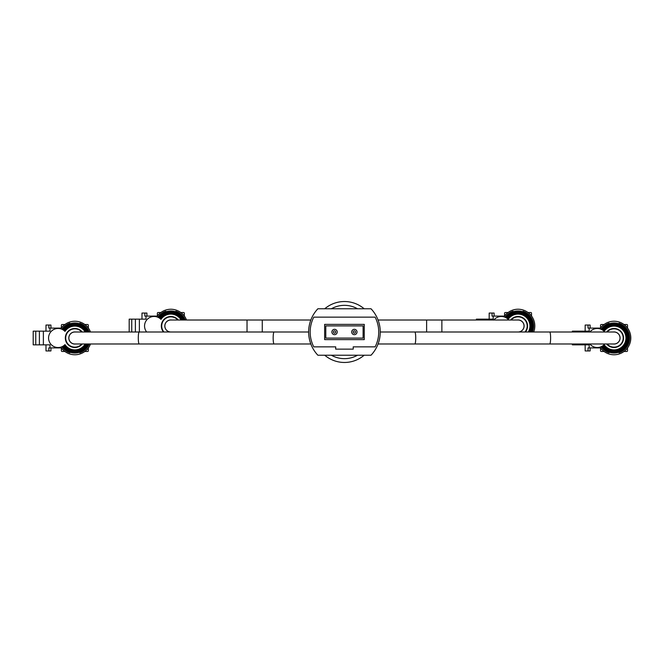 <?xml version="1.0" encoding="UTF-8"?>
<svg xmlns="http://www.w3.org/2000/svg" width="664" height="664" viewBox="0 0 664 664"><rect width="100%" height="100%" fill="white"/><g stroke="black" fill="none" stroke-linecap="round" stroke-linejoin="round"><path stroke-width="1" d="M324.738 355.232A30.469 30.469 0 0 0 364.162 355.232M364.162 308.768A30.469 30.469 0 0 0 324.738 308.768A30.469 30.469 0 0 1 364.162 308.768M334.548 329.336A2.664 2.664 0 0 1 337.212 332A2.664 2.664 0 0 1 334.548 334.664A2.664 2.664 0 0 1 331.884 332A2.664 2.664 0 0 1 334.548 329.336A2.664 2.664 0 0 0 331.884 332A2.664 2.664 0 0 0 334.548 334.664M354.352 329.336A2.664 2.664 0 0 1 357.024 332A2.664 2.664 0 0 1 354.352 334.664A2.664 2.664 0 0 1 351.688 332A2.664 2.664 0 0 1 354.352 329.336A2.664 2.664 0 0 0 351.688 332A2.664 2.664 0 0 0 354.352 334.664M363.117 338.092L363.117 325.908L325.783 325.908L325.783 338.092L363.117 338.092M317.882 308.768A33.839 33.839 0 0 0 317.882 355.232L371.018 355.232A33.839 33.839 0 0 0 371.018 308.768L317.882 308.768M313.781 346.857L335.693 346.857L335.693 349.139L353.215 349.139L353.215 346.857L375.118 346.857A32.32 32.32 0 0 0 375.118 317.143L313.781 317.143A32.32 32.32 0 0 0 313.781 346.857M364.262 339.619L364.262 324.381L324.646 324.381L324.646 339.619L364.262 339.619M378.057 343.993L414.809 343.993A6.001 0.93 90 0 0 415.739 338.001A6.001 0.93 90 0 0 414.809 332L614.042 332A6.001 6.001 0 0 1 620.035 338.001A6.001 6.001 0 0 1 614.042 343.993A6.001 6.001 0 0 0 620.035 338.001M308.644 332L274.091 332A6.001 0.93 -90 0 0 273.161 338.001A6.001 0.93 -90 0 0 274.091 343.993L74.858 343.993A6.001 6.001 0 0 1 68.865 338.001A6.001 6.001 0 0 1 74.858 332A6.001 6.001 0 0 0 68.865 338.001M426.628 332L426.628 320.007L518.053 320.007A6.001 6.001 0 0 1 524.045 325.999A6.001 6.001 0 0 1 518.053 332A6.001 6.001 0 0 0 524.045 325.999M170.847 332A6.001 6.001 0 0 1 164.855 325.999A6.001 6.001 0 0 1 170.847 320.007A6.001 6.001 0 0 0 164.855 325.999M81.763 343.993A9.138 9.138 0 0 1 65.719 338.001A9.138 9.138 0 0 1 81.763 332M75.654 343.993A6.051 6.051 0 0 1 68.807 338.001A6.051 6.051 0 0 1 75.654 332M45.99 331.145L45.99 325.045L48.854 325.045L48.854 328.099L50.016 328.099L50.016 331.145L43.376 331.145L43.376 344.857L50.016 344.857L50.016 347.903L61.337 347.903M88.345 328.041L88.345 325.277A0.764 0.764 0 0 0 87.582 324.513L84.818 324.513M64.906 324.513L62.142 324.513A0.764 0.764 0 0 0 61.379 325.277L61.379 328.041M61.379 347.953L61.379 350.725A0.764 0.764 0 0 0 62.142 351.48L64.906 351.48M84.818 351.48L87.582 351.48A0.764 0.764 0 0 0 88.345 350.725L88.345 347.953M45.99 344.857L45.99 350.949L48.854 350.949L48.854 347.903L50.016 347.903M50.016 328.099L59.909 328.099L59.909 328.63M59.909 347.363L59.909 347.903M59.909 328.099L61.337 328.099M50.937 347.903L50.937 350.949L48.854 350.949M48.854 325.045L50.937 325.045L50.937 328.099M35.756 344.857L35.756 331.145L33.2 331.145L33.2 344.857L43.376 344.857M35.756 331.145L39.392 331.145L39.392 344.857M39.392 331.145L43.376 331.145M90.511 332A16.758 16.758 0 0 0 60.814 328.854M85.125 332A11.886 11.886 0 0 0 64.981 331.394A9.537 9.537 0 0 0 48.563 338.001A9.537 9.537 0 0 0 64.981 344.608A11.886 11.886 0 0 0 85.125 343.993M82.261 332A9.52 9.52 0 0 0 65.338 338.001A9.52 9.52 0 0 0 82.261 343.993M85.615 332A12.309 12.309 0 0 0 79.813 326.729L79.813 326.904A12.143 12.143 0 0 1 85.424 332M86.876 332A13.429 13.429 0 0 0 79.813 325.518L79.813 325.692A13.263 13.263 0 0 1 86.694 332M88.113 332A14.55 14.55 0 0 0 79.813 324.322L79.813 324.497A14.384 14.384 0 0 1 87.93 332M89.258 332A15.596 15.596 0 0 0 79.813 323.21L79.813 323.31A15.496 15.496 0 0 1 89.15 332M62.026 329.303A15.496 15.496 0 0 1 69.911 323.31L69.911 323.21A15.596 15.596 0 0 0 61.943 329.269M62.466 329.518A15.023 15.023 0 0 1 88.636 332M88.528 332A14.932 14.932 0 0 0 62.549 329.56M69.911 324.322L69.911 324.322A14.55 14.55 0 0 0 62.881 329.742M63.022 329.825A14.384 14.384 0 0 1 69.911 324.497M63.429 330.083A13.902 13.902 0 0 1 87.407 332M87.225 332A13.736 13.736 0 0 0 63.561 330.182M63.943 330.464A13.263 13.263 0 0 1 69.911 325.692L69.911 325.518A13.429 13.429 0 0 0 63.819 330.357M64.317 330.763A12.79 12.79 0 0 1 86.154 332M85.963 332A12.624 12.624 0 0 0 64.441 330.871M64.798 331.203A12.143 12.143 0 0 1 69.911 326.904L69.911 326.729A12.309 12.309 0 0 0 64.674 331.087M69.911 349.09L69.911 349.09A12.143 12.143 0 0 1 64.798 344.799M64.674 344.915A12.309 12.309 0 0 0 69.911 349.272M64.441 345.122A12.624 12.624 0 0 0 85.963 343.993M86.154 343.993A12.79 12.79 0 0 1 64.317 345.23M69.911 350.301L69.911 350.301A13.263 13.263 0 0 1 63.943 345.537M63.819 345.637A13.429 13.429 0 0 0 69.911 350.484M63.561 345.819A13.736 13.736 0 0 0 87.225 343.993M87.407 343.993A13.902 13.902 0 0 1 63.429 345.911M62.881 346.251A14.55 14.55 0 0 0 69.911 351.679L69.911 351.505A14.384 14.384 0 0 1 63.022 346.168M62.549 346.442A14.932 14.932 0 0 0 88.528 343.993M88.636 343.993A15.023 15.023 0 0 1 62.466 346.483M61.943 346.732A15.596 15.596 0 0 0 69.911 352.783L69.911 352.684A15.496 15.496 0 0 1 62.026 346.691M60.814 347.139A16.758 16.758 0 0 0 90.511 343.993M89.15 343.993A15.496 15.496 0 0 1 79.813 352.684L79.813 352.783A15.596 15.596 0 0 0 89.258 343.993M87.93 343.993A14.384 14.384 0 0 1 79.813 351.505L79.813 351.679A14.55 14.55 0 0 0 88.113 343.993M86.694 343.993A13.263 13.263 0 0 1 79.813 350.301L79.813 350.484A13.429 13.429 0 0 0 86.876 343.993M85.424 343.993A12.143 12.143 0 0 1 79.813 349.09L79.813 349.272A12.309 12.309 0 0 0 85.615 343.993M69.911 323.816L69.911 323.31M163.95 332A9.138 9.138 0 0 1 167.652 317.442A9.138 9.138 0 0 1 177.753 320.007M170.059 332A6.051 6.051 0 0 1 164.797 325.999A6.051 6.051 0 0 1 171.644 320.007M141.98 319.143L141.98 313.051L144.843 313.051L144.843 316.097L146.005 316.097L146.005 319.143L139.365 319.143L139.365 332M184.335 316.047L184.335 313.275A0.764 0.764 0 0 0 183.571 312.52L180.807 312.52M160.895 312.52L158.132 312.52A0.764 0.764 0 0 0 157.368 313.275L157.368 316.047M146.005 316.097L155.899 316.097L155.899 316.637M155.899 316.097L157.327 316.097M144.843 313.051L146.927 313.051L146.927 316.097M131.746 332L131.746 319.143L129.19 319.143L129.19 332M131.746 319.143L135.381 319.143L135.381 332M135.381 319.143L139.365 319.143M186.501 320.007A16.758 16.758 0 0 0 156.804 316.861M181.114 320.007A11.886 11.886 0 0 0 160.97 319.392A9.537 9.537 0 0 0 144.553 325.999A9.537 9.537 0 0 0 146.678 332M178.251 320.007A9.52 9.52 0 0 0 162.257 321.907A9.52 9.52 0 0 0 163.452 332M181.604 320.007A12.309 12.309 0 0 0 175.802 314.728L175.802 314.91A12.143 12.143 0 0 1 181.413 320.007M182.866 320.007A13.429 13.429 0 0 0 175.802 313.516L175.802 313.698A13.263 13.263 0 0 1 182.683 320.007M184.102 320.007A14.55 14.55 0 0 0 175.802 312.321L175.802 312.495A14.384 14.384 0 0 1 183.92 320.007M185.248 320.007A15.596 15.596 0 0 0 175.802 311.217L175.802 311.316A15.496 15.496 0 0 1 185.14 320.007M158.015 317.309A15.496 15.496 0 0 1 165.9 311.316L165.9 311.217A15.596 15.596 0 0 0 157.932 317.267M158.455 317.517A15.023 15.023 0 0 1 184.625 320.007M184.526 320.007A14.932 14.932 0 0 0 158.538 317.558M165.9 312.321L165.9 312.321A14.55 14.55 0 0 0 158.87 317.749M159.011 317.832A14.384 14.384 0 0 1 165.9 312.495M159.418 318.089A13.902 13.902 0 0 1 183.397 320.007M183.214 320.007A13.736 13.736 0 0 0 159.551 318.18M159.941 318.463A13.263 13.263 0 0 1 165.9 313.698L165.9 313.516A13.429 13.429 0 0 0 159.808 318.363M160.306 318.77A12.79 12.79 0 0 1 182.143 320.007M181.953 320.007A12.624 12.624 0 0 0 160.431 318.878M160.788 319.201A12.143 12.143 0 0 1 165.9 314.91L165.9 314.728A12.309 12.309 0 0 0 160.663 319.085M165.9 311.814L165.9 311.316M511.156 320.007A9.138 9.138 0 0 1 527.191 325.999A9.138 9.138 0 0 1 524.95 332M517.256 320.007A6.051 6.051 0 0 1 524.104 325.999A6.051 6.051 0 0 1 518.841 332M489.177 319.143L489.177 313.051L492.041 313.051L492.041 316.097L493.203 316.097L493.203 319.143L486.563 319.143L486.563 320.007M531.532 316.047L531.532 313.275A0.764 0.764 0 0 0 530.777 312.52L528.005 312.52M508.093 312.52L505.329 312.52A0.764 0.764 0 0 0 504.565 313.275L504.565 316.047M493.203 316.097L503.096 316.097L503.096 316.637M503.096 316.097L504.532 316.097M492.041 313.051L494.132 313.051L494.132 316.097M478.943 320.007L478.943 319.143L476.387 319.143L476.387 320.007M478.943 319.143L482.579 319.143L482.579 320.007M482.579 319.143L486.563 319.143M533.698 332A16.758 16.758 0 0 0 504.001 316.861M528.312 332A11.886 11.886 0 0 0 521.506 314.628A11.886 11.886 0 0 0 508.167 319.392A9.537 9.537 0 0 0 493.875 320.007M525.448 332A9.52 9.52 0 0 0 518.053 316.479A9.52 9.52 0 0 0 510.657 320.007M528.801 332A12.309 12.309 0 0 0 523 314.728L523 314.91A12.143 12.143 0 0 1 528.61 332M530.063 332A13.429 13.429 0 0 0 523 313.516L523 313.698A13.263 13.263 0 0 1 529.88 332M531.308 332A14.55 14.55 0 0 0 523 312.321L523 312.495A14.384 14.384 0 0 1 531.125 332M532.445 332A15.596 15.596 0 0 0 523 311.217L523 311.316A15.496 15.496 0 0 1 532.345 332M505.221 317.309A15.496 15.496 0 0 1 513.098 311.316L513.098 311.217A15.596 15.596 0 0 0 505.13 317.267M505.653 317.517A15.023 15.023 0 0 1 532.204 320.969L532.105 320.969A14.932 14.932 0 0 0 505.736 317.558M513.098 312.321L513.098 312.321A14.55 14.55 0 0 0 506.068 317.749M506.217 317.832A14.384 14.384 0 0 1 513.098 312.495M506.615 318.089A13.902 13.902 0 0 1 531.017 320.969L530.835 320.969A13.736 13.736 0 0 0 506.756 318.18M507.138 318.463A13.263 13.263 0 0 1 513.098 313.698L513.098 313.516A13.429 13.429 0 0 0 507.005 318.363M507.504 318.77A12.79 12.79 0 0 1 529.806 320.969L529.631 320.969A12.624 12.624 0 0 0 507.628 318.878M507.985 319.201A12.143 12.143 0 0 1 513.098 314.91L513.098 314.728A12.309 12.309 0 0 0 507.86 319.085M529.158 332A12.624 12.624 0 0 0 529.631 331.029L529.806 331.029A12.79 12.79 0 0 1 529.341 332M530.411 332A13.736 13.736 0 0 0 530.835 331.029L531.017 331.029A13.902 13.902 0 0 1 530.594 332M531.723 332A14.932 14.932 0 0 0 532.105 331.029L532.204 331.029A15.023 15.023 0 0 1 531.822 332M513.098 311.814L513.098 311.316M607.145 332A9.138 9.138 0 0 1 623.181 338.001A9.138 9.138 0 0 1 607.145 343.993M613.245 332A6.051 6.051 0 0 1 620.093 338.001A6.051 6.051 0 0 1 613.245 343.993M585.167 331.145L585.167 325.045L588.03 325.045L588.03 328.099L589.192 328.099L589.192 331.145L582.552 331.145L582.552 332M627.521 328.041L627.521 325.277A0.764 0.764 0 0 0 626.766 324.513L623.994 324.513M604.082 324.513L601.318 324.513A0.764 0.764 0 0 0 600.555 325.277L600.555 328.041M600.555 347.953L600.555 350.725A0.764 0.764 0 0 0 601.318 351.48L604.082 351.48M623.994 351.48L626.766 351.48A0.764 0.764 0 0 0 627.521 350.725L627.521 347.953M585.167 344.857L585.167 350.949L588.03 350.949L588.03 347.903L600.522 347.903M582.552 343.993L582.552 344.857L589.192 344.857L589.192 347.903M589.192 328.099L599.086 328.099L599.086 328.63M599.086 347.363L599.086 347.903M599.086 328.099L600.522 328.099M590.122 347.903L590.122 350.949L588.03 350.949M588.03 325.045L590.122 325.045L590.122 328.099M574.933 332L574.933 331.145L572.376 331.145L572.376 332M572.376 343.993L572.376 344.857L582.552 344.857M574.933 343.993L574.933 344.857M574.933 331.145L578.568 331.145L578.568 332M578.568 343.993L578.568 344.857M578.568 331.145L582.552 331.145M599.99 347.139A16.758 16.758 0 0 0 630.8 338.001A16.758 16.758 0 0 0 599.99 328.854M589.864 343.993A9.537 9.537 0 0 0 604.157 344.608A11.886 11.886 0 0 0 625.928 338.001A11.886 11.886 0 0 0 604.157 331.394A9.537 9.537 0 0 0 589.864 332M606.647 343.993A9.52 9.52 0 0 0 623.562 338.001A9.52 9.52 0 0 0 606.647 332M618.989 326.904A12.143 12.143 0 0 1 618.989 349.09L618.989 349.272A12.309 12.309 0 0 0 618.989 326.729L618.989 326.729M618.989 325.692A13.263 13.263 0 0 1 618.989 350.301L618.989 350.484A13.429 13.429 0 0 0 618.989 325.518L618.989 325.692M618.989 324.497A14.384 14.384 0 0 1 618.989 351.505L618.989 351.679A14.55 14.55 0 0 0 618.989 324.322L618.989 324.497M618.989 323.31A15.496 15.496 0 0 1 618.989 352.684L618.989 352.783A15.596 15.596 0 0 0 618.989 323.21L618.989 323.31M601.211 329.303A15.496 15.496 0 0 1 609.087 323.31L609.087 323.21A15.596 15.596 0 0 0 601.119 329.269M601.642 329.518A15.023 15.023 0 0 1 628.194 332.971L628.094 332.971A14.932 14.932 0 0 0 601.725 329.56M609.087 324.322L609.087 324.322A14.55 14.55 0 0 0 602.057 329.742M602.206 329.825A14.384 14.384 0 0 1 609.087 324.497M602.605 330.083A13.902 13.902 0 0 1 627.007 332.971L626.824 332.971A13.736 13.736 0 0 0 602.746 330.182M603.128 330.464A13.263 13.263 0 0 1 609.087 325.692L609.087 325.518A13.429 13.429 0 0 0 602.995 330.357M603.493 330.763A12.79 12.79 0 0 1 625.795 332.971L625.621 332.971A12.624 12.624 0 0 0 603.626 330.871M603.974 331.203A12.143 12.143 0 0 1 609.087 326.904L609.087 326.729A12.309 12.309 0 0 0 603.85 331.087M609.087 349.09L609.087 349.09A12.143 12.143 0 0 1 603.974 344.799M603.85 344.915A12.309 12.309 0 0 0 609.087 349.272M603.626 345.122A12.624 12.624 0 0 0 625.621 343.031L625.795 343.031A12.79 12.79 0 0 1 603.493 345.23M609.087 350.301L609.087 350.301A13.263 13.263 0 0 1 603.128 345.537M602.995 345.637A13.429 13.429 0 0 0 609.087 350.484M602.746 345.819A13.736 13.736 0 0 0 626.824 343.031L627.007 343.031A13.902 13.902 0 0 1 602.605 345.911M602.057 346.251A14.55 14.55 0 0 0 609.087 351.679L609.087 351.505A14.384 14.384 0 0 1 602.206 346.168M601.725 346.442A14.932 14.932 0 0 0 628.094 343.031L628.194 343.031A15.023 15.023 0 0 1 601.642 346.483M601.119 346.732A15.596 15.596 0 0 0 609.087 352.783L609.087 352.684A15.496 15.496 0 0 1 601.211 346.691M609.087 323.816L609.087 323.31M331.369 355.232A26.668 26.668 0 0 0 357.531 355.232M357.531 308.768A26.668 26.668 0 0 0 331.369 308.768M334.548 333.145A1.145 1.145 0 0 0 335.693 332A1.145 1.145 0 0 0 334.548 330.855A1.145 1.145 0 0 0 333.403 332A1.145 1.145 0 0 0 334.548 333.145M354.352 333.145A1.145 1.145 0 0 0 355.497 332A1.145 1.145 0 0 0 354.352 330.855A1.145 1.145 0 0 0 353.215 332A1.145 1.145 0 0 0 354.352 333.145M549.684 332A6.001 0.93 90 0 1 550.614 338.001A6.001 0.93 90 0 1 549.684 343.993L614.042 343.993M139.224 343.993A6.001 0.93 -90 0 1 138.286 338.001A6.001 0.93 -90 0 1 139.224 332L74.858 332M441.867 320.007L441.867 332M262.272 332L262.272 320.007L310.843 320.007M247.033 332L247.033 320.007L170.847 320.007M414.809 343.993L549.684 343.993M414.809 332L380.256 332M274.091 332L139.224 332M274.091 343.993L310.843 343.993M426.628 320.007L378.057 320.007M262.272 320.007L247.033 320.007"/></g></svg>
